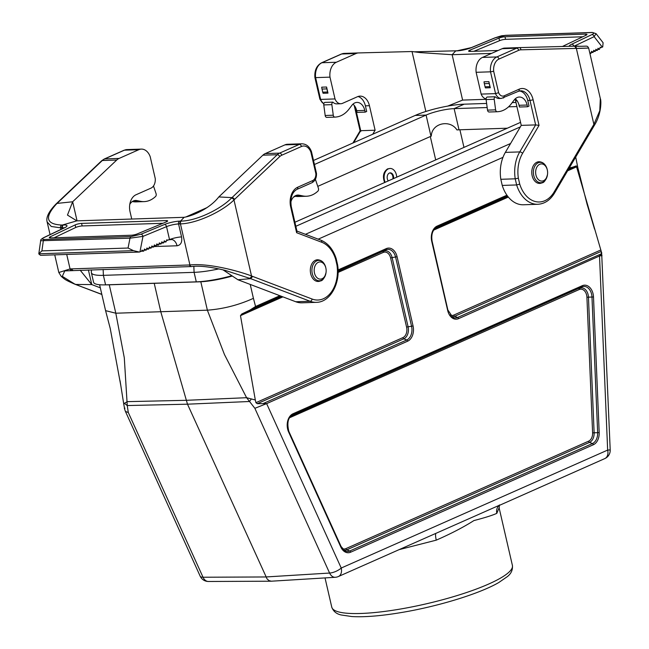 <?xml version="1.0" encoding="UTF-8"?>
<svg xmlns="http://www.w3.org/2000/svg" width="649" height="649" viewBox="0 0 649 649"><rect width="100%" height="100%" fill="white"/><g stroke="black" fill="none" stroke-linecap="round" stroke-linejoin="round"><path stroke-width="0.97" d="M515.29 98.778A11.301 7.885 88.1 0 1 519.038 105.292L519.443 107.02L527.54 106.752L529.032 106.087L527.734 100.473A13.564 9.459 88.1 0 0 519.492 90.957M476.131 72.307A13.564 9.459 -91.9 0 1 482.467 57.42L496.858 56.942A13.564 9.459 88.1 0 0 490.522 71.828L476.131 72.307L481.16 94.097L495.552 93.626L498.619 92.685L493.678 71.293A11.301 7.885 -91.9 0 1 498.984 59.051L518.713 50.314A11.301 7.885 -91.9 0 1 520.871 49.819L576.344 48.383C592.521 47.937 592.634 47.961 576.669 48.464M490.295 87.745L488.884 81.644L484.024 81.806A11.301 7.885 -91.9 0 0 484.341 83.68L485.063 86.804A4.519 3.156 -91.9 0 0 485.436 87.907L490.295 87.745A4.519 3.156 -91.9 0 1 489.922 86.641L489.2 83.518A11.301 7.885 -91.9 0 1 488.884 81.644M320.452 98.583L320.622 99.411L335.014 98.932A9.045 6.303 88.1 0 0 340.814 103.735A9.045 6.303 88.1 0 0 342.51 103.345L357.477 96.717A13.564 9.459 -91.9 0 1 360.017 96.125A13.564 9.459 -91.9 0 1 369.443 105.706L375.106 130.222L372.737 134.238M352.951 104.148A11.301 7.885 88.1 0 1 356.699 110.663L357.096 112.391L365.2 112.123L366.693 111.458L365.395 105.844A13.564 9.459 88.1 0 0 358.005 96.506M335.014 98.932L329.984 77.142L315.592 77.62A13.564 9.459 -91.9 0 1 321.928 62.734L336.328 62.255A13.564 9.459 88.1 0 0 329.984 77.142M327.972 93.115L326.561 87.015L321.701 87.177A11.301 7.885 -91.9 0 0 322.018 89.051L322.74 92.174A4.519 3.156 -91.9 0 0 323.113 93.278L327.972 93.115A4.519 3.156 -91.9 0 1 327.599 92.012L326.877 88.889A11.301 7.885 -91.9 0 1 326.561 87.015M486.085 99.313L462.615 100.092L447.729 106.103M582.77 36.782L505.571 39.338A4.519 0.876 -13 0 0 499.552 40.676L473.908 51.295M425.866 111.474L412.026 51.531L358.654 52.926A13.564 9.459 88.1 0 0 358.605 52.926A13.564 9.459 88.1 0 0 356.058 53.518L336.328 62.255M360.868 131.285L360.714 130.692L375.106 130.222M365.2 112.123L364.795 110.395A11.301 7.885 88.1 0 0 356.942 102.412A11.301 7.885 88.1 0 0 351.896 105.316L349.13 108.967A31.655 22.066 -91.9 0 1 335.273 117.088L334.916 117.112A2.263 1.574 -91.9 0 1 334.892 117.112L326.82 117.38A2.263 1.574 -91.9 0 1 326.796 117.38A2.263 1.574 -91.9 0 1 325.173 115.49L323.77 104.919A2.263 1.574 -91.9 0 1 324.776 102.404L332.88 102.136A9.045 6.303 88.1 0 0 336.766 103.872L340.814 103.735M414.313 51.815L456.158 50.817L414.338 51.823M315.511 77.182L320.622 99.411A9.045 6.303 -91.9 0 0 323.883 103.548M354.8 106.185A2.263 0.438 -13 0 1 354.346 106.03L360.09 130.806M569.27 46.306A11.301 2.198 167 0 1 571.68 44.229L591.912 34.592A2.263 1.663 64.5 0 1 594.135 36.652L596.074 33.659L603.091 42.737L602.718 46.947L599.968 47.848M494.903 37.869A2.263 1.444 67.5 0 1 495.284 37.788L505.23 35.419L591.937 32.547A2.263 1.574 88.1 0 1 592.359 32.45L505.652 35.322A2.263 1.574 88.1 0 0 505.23 35.419M412.026 51.531L420.057 52.577L452.134 54.711L455.72 50.914L456.701 50.882A11.301 2.198 -13 0 0 471.742 47.531L495.284 37.788M462.615 100.092L452.134 54.711L491.528 53.405M562.407 46.485L586.015 35.241A4.519 0.876 167 0 0 586.98 34.421A4.519 0.876 167 0 0 585.568 34.113L504.979 36.782A4.519 0.876 -13 0 0 498.967 38.121L469.99 50.111A4.519 0.876 -13 0 0 468.61 51.117A4.519 0.876 -13 0 0 470.022 51.425L498.116 50.492M589.649 52.35L590.906 53.461L591.677 51.255L593.032 52.447L593.811 50.241L595.165 51.433L595.936 49.227L597.291 50.419L598.07 48.204L599.425 49.405L600.195 47.19L600.901 47.815M482.467 57.42L502.204 48.683A13.564 9.459 -91.9 0 1 504.752 48.091A13.564 9.459 -91.9 0 1 504.792 48.091L519.095 47.612M518.364 178.207L515.217 178.816L500.825 179.294A31.655 22.066 -91.9 0 1 505.352 152.393L521.244 125.379L535.644 124.908L519.744 151.915A31.655 22.066 88.1 0 0 515.217 178.816L516.636 184.949A31.655 22.066 88.1 0 0 537.818 204.289L523.427 204.768A31.655 22.066 -91.9 0 1 502.245 185.427L516.636 184.949L519.727 184.121L518.364 178.207A29.392 20.492 -91.9 0 1 522.583 153.342L539.035 125.387L533.097 99.678A15.827 11.033 88.1 0 0 519.135 89.189L504.168 95.817A6.782 4.73 -91.9 0 1 498.619 92.685M500.825 179.294L502.245 185.427M521.244 125.379L515.59 100.871A13.564 9.459 88.1 0 0 515.046 99.005M486.093 98.843A9.045 6.303 -91.9 0 1 481.16 94.097M497.215 111.742L489.159 112.001A2.263 1.574 -91.9 0 1 489.135 112.009A2.263 1.574 -91.9 0 1 487.513 110.119L486.109 99.548A2.263 1.574 -91.9 0 1 487.115 97.034L495.219 96.766A9.045 6.303 88.1 0 0 499.105 98.502L501.353 98.421A9.045 6.303 88.1 0 1 495.552 93.626L490.522 71.828L493.678 71.293M600.325 98.624L599.781 110.728L593.884 124.381L554.197 191.861A29.392 20.492 -91.9 0 1 519.727 184.121M574.032 46.184L574.665 46.176A2.263 1.623 89.5 0 1 574.706 46.176A2.263 1.623 89.5 0 1 576.344 48.383L593.884 124.381A2.263 1.071 -150.4 0 1 594.233 125.549L554.53 193.061C550.279 200.095 544.706 203.835 537.818 204.289M574.665 46.176L578.64 46.16M594.233 125.557C601.745 113.81 601.29 99.93 600.341 98.664L588.659 48.067C586.818 44.903 587.84 46.736 574.706 46.176L574.065 46.176A2.263 1.623 89.5 0 1 575.704 48.383M518.007 91.404A2.263 1.558 -113.9 0 0 518.429 91.314L520.555 90.811A13.564 9.459 -91.9 0 1 529.982 100.4L535.644 124.908L539.035 125.387M592.74 127.22L593.145 125.687M595.498 50.476L597.291 50.419M597.632 49.462L599.425 49.405M591.239 52.504L593.032 52.447M593.364 51.49L595.165 51.433M589.909 53.494L590.906 53.461M326.796 117.38L334.892 117.112A2.263 1.574 -91.9 0 1 333.27 115.222L331.866 104.651A2.263 1.574 -91.9 0 1 332.88 102.136M527.54 106.752L527.142 105.024A11.301 7.885 88.1 0 0 519.281 97.034A11.301 7.885 88.1 0 0 514.235 99.946L511.469 103.597A31.655 22.066 -91.9 0 1 497.613 111.717L497.256 111.733A2.263 1.574 -91.9 0 1 497.239 111.742A2.263 1.574 -91.9 0 1 495.609 109.851L494.205 99.281A2.263 1.574 -91.9 0 1 495.219 96.766M141.352 149.108A13.564 9.459 88.1 0 0 138.813 149.7L124.413 150.179A13.564 9.459 -91.9 0 1 126.961 149.586L141.352 149.108A13.564 9.459 88.1 0 1 150.211 156.733L155.241 178.524A9.045 6.303 88.1 0 1 150.982 188.137L136.014 194.765A13.564 9.459 -91.9 0 0 130.035 211.704L131.731 219.037M162.94 223.28L82.163 225.957L81.571 223.402L166.241 220.595A4.519 0.876 -13 0 1 167.653 220.903A4.519 0.876 -13 0 1 166.266 221.909L137.296 233.9A4.519 0.876 -13 0 1 131.285 235.238L50.695 237.907A4.519 0.876 167 0 1 49.283 237.599A4.519 0.876 167 0 1 50.249 236.78L75.138 224.919A4.519 0.876 167 0 1 81.571 223.402M54.078 237.794L75.73 227.483A4.519 0.876 167 0 1 82.163 225.957M166.542 240.414L169.527 239.603A9.045 1.76 167 0 1 181.566 236.926L178.564 223.962L179.546 223.929L180.536 221.106L181.387 221.074C195.82 220.96 219.897 209.789 231.45 198.132L231.977 197.62L218.802 196.939L262.861 155.2A13.564 9.459 -91.9 0 1 265.214 153.602L284.952 144.865A13.564 9.459 -91.9 0 1 287.499 144.273L301.89 143.794A13.564 9.459 88.1 0 0 299.343 144.386L284.952 144.865M153.789 246.555L177.055 245.784C180.844 245.103 182.345 242.15 181.558 236.926M177.055 245.784A9.045 6.303 88.1 0 0 172.009 239.53A9.045 6.303 88.1 0 0 170.776 239.392A9.045 6.303 88.1 0 0 169.292 239.7M139.446 252.055L133.451 250.66L128.056 248.032L129.995 238.183L40.668 240.747L38.794 253.905L40.53 255.325L139.446 252.055L141.579 251.171L141.969 250.06L143.697 251.163L144.451 249.038L146.179 250.141L146.925 248.007L148.653 249.111L149.408 246.985L151.136 248.088L151.882 245.963L153.61 247.058L154.365 244.933L156.093 246.036L156.839 243.91L158.567 245.006L159.321 242.88L161.049 243.983L161.796 241.858L163.524 242.953L164.278 240.828L166.006 241.931L166.761 239.806L167.661 240.381M179.57 223.929L180.438 223.881C196.241 223.581 221.844 211.915 233.981 199.957L279.76 156.563A11.301 7.885 -91.9 0 1 281.731 155.233L301.461 146.496A11.301 7.885 -91.9 0 1 310.912 152.207L315.852 173.599A6.782 4.73 -91.9 0 1 312.64 180.609L297.672 187.237A15.827 11.033 88.1 0 0 290.695 206.999L296.625 232.707L321.742 242.264A29.392 20.492 -91.9 0 1 335.598 259.129L336.961 265.043A29.392 20.492 -91.9 0 1 312.12 299.035L252.672 276.417L250.684 278.656L310.133 301.274A31.655 22.066 88.1 0 0 316.363 302.337L301.963 302.815A31.655 22.066 -91.9 0 1 295.741 301.744L237.915 279.751L250.684 278.656L225.13 270.365C210.446 266.788 199.235 265.522 191.479 266.561L190.628 266.585M223.021 269.854L237.915 279.751M252.696 276.425L251.528 275.955C236.698 270.365 207.688 263.015 189.922 264.962A2.263 1.574 88.6 0 0 191.455 266.561M249.5 278.186A2.263 1.549 112.1 0 0 251.528 275.955L233.981 199.957A2.263 1.371 -134.2 0 0 231.45 198.132M234.508 199.446A2.263 1.371 -134.2 0 0 231.977 197.62L277.253 154.722L262.861 155.2M310.912 152.207L310.749 151.42M296.625 232.707L297.007 231.369L291.279 206.544A2.263 0.438 -13 0 1 290.695 206.999M335.598 259.129L335.444 258.407M336.961 265.043L336.863 264.541M181.387 221.074A2.263 1.582 -93 0 0 180.438 223.881L189.922 264.962L189.046 264.987L191.017 266.488M189.046 264.987L70.944 268.889L72.948 270.39M190.587 266.585L64.77 270.901L62.304 276.352L74.594 283.97L75.763 284.44L91.777 284.587L100.311 287.832M133.451 250.66L38.826 253.791L41.893 250.887L43.288 241.047A2.263 1.574 -91.9 0 1 44.327 239.473L131.033 236.601A2.263 1.574 -91.9 0 0 129.995 238.183L142.983 236.382A2.263 1.444 -112.5 0 0 140.971 234.232L131.033 236.601M218.802 196.939C210.081 208.215 193.629 215.695 184.121 217.31L180.544 221.106L179.562 221.139A11.301 2.198 -13 0 0 164.522 224.481L140.971 234.232M184.121 217.31L76.858 220.855L62.474 225.008L61.485 227.831L62.466 227.799A9.045 1.76 167 0 1 64.202 227.872M138.813 149.7L119.075 158.437A13.564 9.459 88.1 0 0 116.715 160.035L72.656 201.774L57.047 203.405A2.263 1.371 -134.2 0 0 56.382 203.656L55.855 204.175A2.263 1.371 -134.2 0 1 56.528 203.916C44.367 217.237 46.047 224.278 61.574 225.033L63.464 224.976A11.301 2.198 167 0 1 64.584 227.791L44.343 237.429A2.263 1.663 -115.5 0 0 43.848 237.558M88.402 269.968L91.777 284.587L80.208 270.235M66.725 254.457L70.068 268.929L58.816 272.515L54.735 254.854M50.062 234.605L47.134 221.917L51.287 226.477L60.584 227.848L60.941 229.422M116.715 160.035L102.323 160.514L56.528 203.916M101.82 294.362L75.284 284.343M74.594 283.97A2.263 1.549 112.1 0 1 74.108 283.881L75.3 284.367M76.858 220.855L67.464 215.079L72.656 201.774L77.061 220.847M146.179 250.141L144.037 250.206M143.697 251.163L141.417 251.236M151.136 248.088L148.994 248.153M148.653 249.111L146.512 249.184M156.093 246.036L153.951 246.109M153.61 247.058L151.468 247.131M161.049 243.983L158.908 244.056M158.567 245.006L156.425 245.079M166.006 241.931L163.864 242.004M163.524 242.953L161.382 243.026M290.768 202.334A11.301 7.885 -91.9 0 1 297.826 195.081A11.301 7.885 -91.9 0 1 299.1 195.187L302.88 195.941A31.655 22.066 88.1 0 0 306.45 196.241A31.655 22.066 88.1 0 0 317.572 191.423L317.872 191.155A2.263 1.574 88.1 0 0 318.424 188.299L315.382 179.286M294.63 196.176L294.784 196.209A31.655 22.066 88.1 0 0 298.353 196.509L306.45 196.241M129.8 204.313A11.301 7.885 -91.9 0 1 135.487 200.452A11.301 7.885 -91.9 0 1 136.761 200.557L140.541 201.312A31.655 22.066 88.1 0 0 144.11 201.612A31.655 22.066 88.1 0 0 155.233 196.801L155.533 196.525A2.263 1.574 88.1 0 0 156.076 193.67L153.488 185.979M132.291 201.555L132.445 201.579A31.655 22.066 88.1 0 0 136.014 201.88L144.11 201.612M385.141 182.304A9.045 6.303 -91.9 0 1 384.776 173.218A9.045 6.303 -91.9 0 1 390.098 168.464L387.583 168.886C383.381 171.823 382.399 176.374 384.63 182.523M281.195 296.212L250.133 309.971L255.56 306.482L279.881 295.717M569.27 168.01L572.564 167.215L568.743 168.91M338.056 269.96L386.269 248.616A12.258 8.542 -91.9 0 1 397.083 256.736L413.048 325.887A12.258 8.542 -91.9 0 1 407.645 341.187L266.634 403.621L254.862 408.31L246.588 397.699L224.44 354.5L207.372 310.181L115.814 313.216L124.3 357.818L127.253 405.544L128.291 412.496L125.435 411.442L124.34 408.278M271.29 581.204L208.451 581.48A9.045 6.36 -90.2 0 1 203.032 577.237L265.871 576.961L329.595 573.051A9.045 6.255 86.5 0 0 335.306 577.286L271.306 581.204L269.059 580.628L267.088 578.949L187.488 404.189L160.863 312.064L154.227 283.321L108.878 284.822A33.91 6.587 167 0 1 105.86 284.846M200.809 281.771L207.372 310.181C223.386 308.965 238.735 305.006 253.418 298.329L255.56 306.482M317.775 186.368L430.968 136.249A20.346 3.951 167 0 1 431.293 136.112C431.723 123.059 450.106 119.116 456.945 129.93A20.346 3.951 167 0 1 459.013 129.808L507.315 128.21M124.981 408.189L124.47 408.083L123.797 404.359L120.041 380.695M123.797 404.359L124.673 403.102L127.358 401.642L186.076 400.319L246.588 397.699L255.317 400.003L240.479 315.649L241.777 313.994L281.593 296.366M99.597 284.733L105.584 310.644L115.814 313.216L109.259 284.814M124.673 403.102A9.045 6.531 10.5 0 0 127.253 405.544L187.488 404.189L249.573 401.496A9.045 1.16 -48.9 0 1 251.414 398.908M266.155 403.597L262.999 403.621L406.72 339.995L403.816 338.81L257.272 403.694L255.925 402.68L255.317 400.003M442.959 530.233L499.787 505.076M568.483 169.348L576.288 165.893L572.564 167.215M576.288 165.893L601.242 251.406L454.698 316.29L457.594 317.466L601.323 253.84L601.242 251.406M250.133 309.971L241.777 313.994M335.306 577.286L335.306 577.286A9.045 9.045 0 0 0 338.405 576.523L444.354 529.616M599.441 255.755C602.759 255.649 602.905 255.682 599.887 255.844L458.519 318.667A12.258 8.542 -91.9 0 1 447.705 310.547L431.739 241.396A12.258 8.542 -91.9 0 1 437.142 226.087L506.926 195.195M257.272 403.694L262.999 403.621M601.323 253.84L599.887 255.844M499.089 507.826L496.81 513.343C492.656 515.274 485.022 517.683 473.908 520.579C463.5 527.191 450.95 533.713 436.266 540.146L399.159 549.63M435.755 533.429A9.045 2.304 -106.5 0 0 436.266 540.146M266.634 403.621L341.228 568.037L607.651 450.09A9.045 6.239 66.1 0 1 604.827 458.575L498.854 505.612A9.045 8.551 -136.4 0 0 498.854 505.612A9.045 8.551 -136.4 0 0 496.81 513.343M232.074 276.093A33.91 6.587 167 0 1 199.576 281.82L154.227 283.321M314.441 164.505L426.085 115.076A20.346 3.951 167 0 1 454.13 108.634L487.172 107.539M293.551 197.093L295.319 196.306M313.508 160.465L415.206 115.433A35.525 6.904 167 0 1 464.173 104.181L486.628 103.442M186.141 216.847L207.096 207.575M231.612 275.776A38.437 7.463 167 0 1 196.29 281.853L105.584 284.854A38.437 7.463 167 0 1 93.57 282.234L91.379 272.726A38.437 7.463 167 0 1 91.339 272.329L91.436 269.862M218.802 268.897A38.437 7.463 167 0 1 194.092 272.345L103.386 275.346A38.437 7.463 167 0 1 91.379 272.726M520.36 126.888L295.839 226.29M520.547 122.353L294.906 222.25M510.585 143.502L305.46 234.321M502.975 157.35L318.188 239.165M508.548 106.834L516.904 106.558M512.231 102.591L515.955 102.469M539.733 164.286A8.591 5.987 88.1 0 0 535.701 173.591A8.591 5.987 88.1 0 0 541.526 181.079A8.591 5.987 88.1 0 0 547.521 174.297A8.591 5.987 88.1 0 0 547.383 170.314A8.591 5.987 88.1 0 0 539.733 164.286M390.098 168.464A9.045 6.303 -91.9 0 1 396.701 177.185M388.272 180.917A4.632 3.229 -91.9 0 1 387.348 175.871A4.632 3.229 -91.9 0 1 390.244 172.869A4.632 3.229 -91.9 0 1 393.562 178.572M389.887 172.91C392.158 173.64 393.172 175.619 392.921 178.856M318.278 262.326A8.591 5.987 88.1 0 0 314.246 271.639A8.591 5.987 88.1 0 0 320.071 279.119A8.591 5.987 88.1 0 0 326.058 272.337A8.591 5.987 88.1 0 0 325.928 268.353A8.591 5.987 88.1 0 0 318.278 262.326M527.734 100.473L529.982 100.4A2.263 0.438 -13 0 0 533.097 99.678M365.395 105.844L369.443 105.706M356.058 53.518L341.666 53.997A2.263 1.558 -113.9 0 0 341.252 54.086L321.515 62.823A2.263 1.558 66.1 0 1 321.928 62.734L341.666 53.997A13.564 9.459 -91.9 0 1 344.213 53.405A13.564 9.459 -91.9 0 1 344.254 53.405L358.556 52.926M353.656 142.691L360.714 130.692L355.198 106.817M455.306 50.833A2.263 1.566 89.2 0 0 454.868 50.914M505.652 35.322C500.347 36.157 504.646 34.73 494.919 37.861L471.369 47.604A2.263 1.444 67.5 0 1 471.742 47.531M471.369 47.604L457.123 50.784A2.263 1.574 88.1 0 0 456.701 50.882M469.99 50.111L470.29 51.417M499.552 40.676L498.967 38.121M504.979 36.782L505.571 39.338M585.568 34.113L585.844 35.322M591.912 34.592C594.484 33.326 594.484 32.645 591.937 32.547M574.122 46.176L594.135 36.652L602.313 47.15M518.713 50.314A2.263 1.558 -113.9 0 0 516.596 48.204L496.858 56.942A2.263 1.558 66.1 0 1 498.984 59.051M520.871 49.819A2.263 1.623 88.5 0 0 519.192 47.612A2.263 1.623 88.5 0 1 519.192 47.612L574.041 46.176L519.2 47.612A13.564 9.459 88.1 0 0 519.143 47.612A13.564 9.459 88.1 0 0 516.596 48.204L502.204 48.683M522.583 153.342A2.263 1.087 30.5 0 0 519.744 151.915L505.352 152.393M515.59 100.871L517.148 100.822M503.048 98.031A2.263 1.558 -113.9 0 0 503.486 97.926A2.263 1.558 -113.9 0 0 504.168 95.817M501.353 98.421L518.429 91.314A2.263 1.558 -113.9 0 0 519.135 89.189M554.53 193.053A2.263 1.087 -149.5 0 0 554.197 191.861M571.68 44.229A2.263 1.663 64.5 0 1 573.87 46.184M327.599 92.012L322.74 92.174M326.877 88.889L322.018 89.051M325.173 115.49L333.27 115.222M323.77 104.919L331.866 104.651M356.699 110.663L364.795 110.395M489.922 86.641L485.063 86.804M489.2 83.518L484.341 83.68M487.513 110.119L495.609 109.851M486.109 99.548L494.205 99.281M519.038 105.292L527.142 105.024M139.941 251.853L142.983 236.382L166.533 226.639L169.527 239.603M164.522 224.481A2.263 1.444 -112.5 0 1 166.533 226.639A9.045 1.76 167 0 1 178.564 223.962A2.263 1.574 -91.9 0 1 179.562 221.139M265.214 153.602L279.614 153.123A2.263 1.558 66.1 0 1 281.731 155.233M301.461 146.496A2.263 1.558 -113.9 0 0 299.343 144.386L279.614 153.123A13.564 9.459 88.1 0 0 277.253 154.722A2.263 1.379 -133.5 0 1 279.76 156.563M312.12 299.035A2.263 1.558 110.8 0 1 310.133 301.274L295.741 301.744M312.64 180.609A2.263 1.558 66.1 0 1 311.958 182.718M297.672 187.237A2.263 1.558 66.1 0 1 296.974 189.354C292.001 192.25 290.103 197.977 291.279 206.544M321.742 242.264A2.263 1.558 -69.2 0 0 320.922 240.203C328.061 243.197 333.132 249.321 336.15 258.562M62.653 228.602L62.466 227.799A2.263 1.574 88.1 0 1 63.464 224.976M61.46 227.831L60.584 227.848A2.263 1.566 89.2 0 1 61.574 225.033M72.047 270.438A2.263 1.582 -92.4 0 1 71.633 270.528A2.263 1.582 -92.4 0 1 70.068 268.929L70.944 268.889M128.056 248.032L41.893 250.887M166.517 221.804L166.241 220.595M44.343 237.429C41.779 238.694 41.771 239.376 44.327 239.473M56.39 203.656L101.658 160.765A2.263 1.379 -133.5 0 1 102.323 160.514A13.564 9.459 -91.9 0 1 104.684 158.916L124.413 150.179A2.263 1.558 -113.9 0 0 124 150.268L104.262 159.005A2.263 1.558 66.1 0 1 104.684 158.916L119.075 158.437M64.584 227.791A2.263 1.663 -115.5 0 0 64.113 227.913L43.872 237.55C41.374 238.978 40.303 240.041 40.668 240.747M50.249 236.78L50.508 237.907M75.73 227.483L75.138 224.919M302.88 195.941L294.784 196.209M299.1 195.187L296.561 195.268M140.541 201.312L132.445 201.579M136.761 200.557L134.221 200.646M435.698 159.922L430.303 136.55M338.08 271.355L385.912 249.857L338.08 271.031M397.083 256.736L392.118 257.604L408.083 326.755L411.563 326.277L395.598 257.134A10.976 7.658 88.1 0 0 385.912 249.857A1.355 0.933 -113.9 0 0 386.269 248.616M437.142 226.087A1.355 0.933 66.1 0 1 436.785 227.328L435.601 228.018M507.518 196.014L436.785 227.328A10.976 7.658 88.1 0 0 436.16 227.653C432.502 230.233 431.139 234.727 432.088 241.12L447.907 310.19M459.906 129.776L463.97 147.404M250.214 284.424L253.418 298.329M255.925 402.68L402.899 337.618A8.38 5.841 88.1 0 0 406.599 327.153L390.633 258.002A8.38 5.841 88.1 0 0 383.234 252.445L338.064 272.442M282.907 296.869L240.479 315.649M342.266 548.543A8.38 5.841 88.1 0 0 345.885 548.632L588.611 441.174A8.38 5.841 88.1 0 0 592.602 432.867L586.915 297.234A8.38 5.841 88.1 0 0 579.233 289.527L289.998 417.575A8.38 5.841 88.1 0 0 289.551 417.802M604.827 458.575A9.045 9.045 0 0 0 610.206 449.927L607.651 450.09L599.53 256.233M293.032 413.746L582.267 285.698A12.258 8.542 -91.9 0 1 593.502 296.974L599.181 432.599A12.258 8.542 -91.9 0 1 593.356 444.752L350.63 552.21A12.258 8.542 -91.9 0 1 340.79 546.993L288.602 431.958A12.258 8.542 -91.9 0 1 293.032 413.746A1.355 0.933 66.1 0 1 292.675 414.987L291.49 415.676M254.862 408.31L329.595 573.051A9.045 3.31 155.6 0 0 341.228 568.037A9.045 6.239 66.1 0 1 338.405 576.523M128.291 412.496L203.032 577.237A9.045 3.31 155.6 0 1 200.176 576.174L125.435 411.434M325.019 577.91L331.769 607.164A92.693 18.002 -13 0 0 426.142 603.854A92.693 18.002 -13 0 0 512.41 565.466L499.162 508.086L499.406 504.954M592.602 432.867L597.656 432.664L591.977 297.039L588.448 297.169L594.127 432.802A9.654 6.733 -91.9 0 1 589.535 442.375L346.809 549.833L349.706 551.009L592.432 443.551L589.535 442.375A1.355 0.933 66.1 0 1 588.611 441.174M291.052 416.033L581.91 286.931L292.675 414.987A10.976 7.658 88.1 0 0 292.05 415.303C287.945 417.867 286.882 423.237 288.862 431.431A1.355 0.495 -24.4 0 0 288.708 431.301M435.171 228.375L507.705 196.258M576.872 166.72L567.624 170.817M508.337 197.061L434.108 229.924A8.38 5.841 88.1 0 0 433.67 230.152M450.146 315A8.38 5.841 88.1 0 0 453.773 315.089L600.747 250.019M345.885 548.632A1.355 0.933 66.1 0 0 346.809 549.833A9.654 6.733 -91.9 0 1 343.775 550.133M340.79 546.993A1.355 0.495 -24.4 0 0 341.058 546.466L344.919 550.871A10.976 7.658 88.1 0 0 349.706 551.009A1.355 0.933 66.1 0 1 350.63 552.21M579.233 289.527A1.355 0.933 66.1 0 1 579.589 288.286A9.654 6.733 -91.9 0 1 588.448 297.169L586.915 297.234M593.502 296.974L591.977 297.039A10.976 7.658 88.1 0 0 581.91 286.931A1.355 0.933 66.1 0 0 582.267 285.698M593.356 444.752A1.355 0.933 66.1 0 0 592.432 443.551A10.976 7.658 88.1 0 0 597.656 432.664L599.181 432.599M383.234 252.445A1.355 0.933 66.1 0 1 383.591 251.204A9.654 6.733 -91.9 0 1 392.118 257.604L390.633 258.002M407.645 341.187A1.355 0.933 66.1 0 0 406.72 339.995A10.976 7.658 88.1 0 0 411.563 326.277L413.048 325.887M406.599 327.153L408.083 326.755A9.654 6.733 -91.9 0 1 403.816 338.81A1.355 0.933 -113.9 0 1 402.899 337.618M447.705 310.547L448.053 310.271L452.807 317.329A10.976 7.658 88.1 0 0 457.594 317.466A1.355 0.933 -113.9 0 1 458.519 318.667M453.773 315.089A1.355 0.933 66.1 0 0 454.698 316.29A9.654 6.733 -91.9 0 1 451.663 316.59M288.602 431.958A1.355 0.495 -24.4 0 0 288.862 431.431L341.058 546.466A1.355 0.495 -24.4 0 0 340.895 546.344M430.968 136.249L426.085 115.076L415.206 115.433M459.013 129.808L454.13 108.634L464.173 104.181M103.142 269.473L103.386 275.346L105.584 284.854M193.848 266.479L194.092 272.345L196.29 281.853M541.737 182.945A10.855 7.569 -91.9 0 1 539.7 183.416A10.855 7.569 -91.9 0 1 531.896 174.305A10.855 7.569 -91.9 0 1 536.942 162.201A10.855 7.569 -91.9 0 1 538.978 161.723C543.262 161.982 546.036 164.724 547.31 169.941A10.189 7.107 88.1 0 0 538.232 162.794A10.189 7.107 88.1 0 0 533.738 175.522A10.189 7.107 88.1 0 0 542.734 182.272A10.189 7.107 88.1 0 0 547.472 174.67C545.979 179.87 544.203 182.604 542.15 182.848L539.7 183.416M320.273 280.993A10.855 7.569 -91.9 0 1 318.237 281.463A10.855 7.569 -91.9 0 1 310.441 272.345A10.855 7.569 -91.9 0 1 315.487 260.241A10.855 7.569 -91.9 0 1 317.523 259.77C321.807 260.03 324.581 262.764 325.855 267.988A10.189 7.107 88.1 0 0 316.777 260.841A10.189 7.107 88.1 0 0 312.283 273.562A10.189 7.107 88.1 0 0 321.271 280.319A10.189 7.107 88.1 0 0 326.009 272.71C324.524 277.918 322.748 280.644 320.695 280.895L318.237 281.463M321.515 62.823C316.582 65.63 314.376 70.538 314.903 77.555M314.911 77.572L319.892 99.151M319.892 99.175L322.318 102.704L323.843 103.686M354.346 106.03L354.184 105.365M360.106 130.822L352.926 143.007M457.123 50.784L456.142 50.817M596.074 33.659L592.359 32.45M504.752 48.091L519.192 47.612M358.605 52.926L344.213 53.405L341.252 54.086M489.135 112.009L497.239 111.742M172.009 239.53L169.097 239.781M311.471 151.647C309.549 146.609 306.36 143.989 301.89 143.794M311.479 151.688L316.461 173.259M316.469 173.267C316.712 177.745 315.203 180.901 311.934 182.734L296.974 189.354M296.942 231.076L320.922 240.203M336.166 258.618L337.553 264.638M337.569 264.695C340.782 282.85 330.398 302.337 316.363 302.337M47.134 221.909C45.876 217.407 48.78 211.493 55.855 204.175M126.961 149.586L124 150.268M101.844 294.468L75.325 284.376M58.816 272.515L61.257 276.385C64.989 279.451 64.592 279.654 74.124 283.889M65.354 227.393L64.113 227.913M101.658 160.765L104.262 159.005M120.722 385.092L110.216 328.394L105.584 310.644M594.541 229.105L587.061 204.159L577.87 167.88L575.704 157.082M610.206 449.927L601.631 252.331M200.176 576.174A9.045 9.045 0 0 0 208.451 581.48M443.689 529.917L444.508 529.56M331.769 607.164C333.391 611.455 336.604 614.076 341.423 615.009L351.847 616.55C364.916 617.288 381.888 615.869 402.761 612.299C439.219 606.101 479.96 593.551 498.805 582.51L507.169 576.742C511.096 573.789 512.84 570.033 512.41 565.466"/></g></svg>
